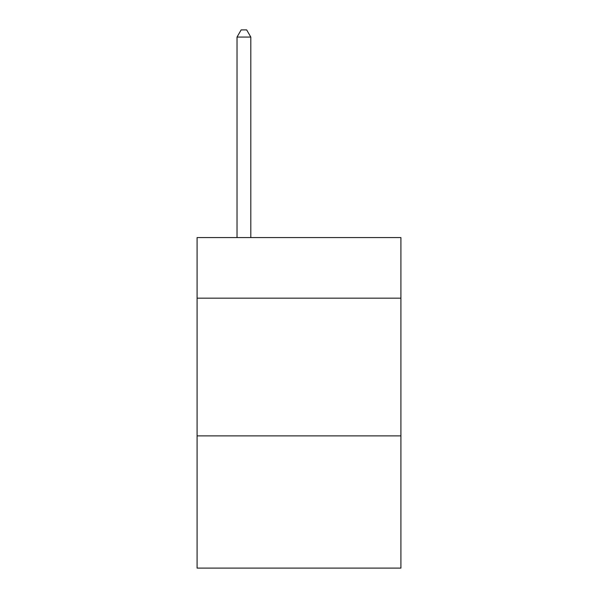 <?xml version="1.0" encoding="UTF-8"?>
<svg xmlns="http://www.w3.org/2000/svg" width="598" height="598" viewBox="0 0 598 598"><rect width="100%" height="100%" fill="white"/><g stroke="black" fill="none" stroke-linecap="round" stroke-linejoin="round"><path stroke-width="0.9" d="M400.914 298.17L400.914 237.578L197.086 237.578L197.086 298.17L400.914 298.17L400.914 568.1L197.086 568.1L197.086 298.17M400.914 435.89L197.086 435.89M250.801 237.578L250.801 37.061L237.025 37.061L237.025 237.578M237.025 37.061L241.158 29.9L246.668 29.9L250.801 37.061"/></g></svg>
